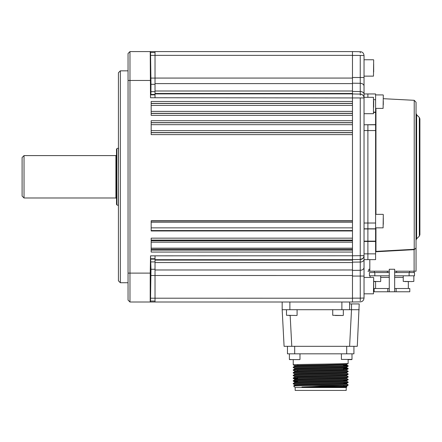 <?xml version="1.0" encoding="UTF-8"?>
<svg xmlns="http://www.w3.org/2000/svg" width="442" height="442" viewBox="0 0 442 442"><rect width="100%" height="100%" fill="white"/><g stroke="black" fill="none" stroke-linecap="round" stroke-linejoin="round"><path stroke-width="0.66" d="M150.794 266.88L150.484 284.217L150.794 266.88M150.49 69.361L150.788 86.704L150.49 69.361M120.346 282.742L118.417 280.814L118.417 72.764L120.346 70.836L120.346 282.742L128.053 282.742M120.346 70.836L128.053 70.836M150.523 97.743L150.523 94.853L150.921 94.455L150.987 84.311L150.534 51.576L352.478 51.576L352.478 101.456L151.17 101.456L151.17 115.351L352.478 115.351L352.478 120.721L151.17 120.721L151.17 134.611L352.478 134.611L352.478 220.729L151.17 220.729L151.17 230.967L352.478 230.967L352.478 238.161L151.17 238.161L151.17 252.056L352.478 252.056L352.478 302.008L150.507 302.008L150.982 269.272L150.551 255.841M352.478 249.294L151.17 249.294M151.17 240.774L352.478 240.774M155.02 301.041L150.523 301.041M129.976 302.008L128.053 300.079L128.053 53.499L129.976 51.576L129.976 302.008L150.507 302.008L150.208 302.008L150.225 273.106L150.534 255.841L155.02 255.841L155.02 302.008M150.208 51.576L150.507 51.576M129.976 51.576L150.225 51.576L150.507 97.743L155.02 97.743L155.02 93.886L352.478 93.886M155.02 51.576L155.02 93.886M155.02 52.537L150.551 52.537M150.534 51.576L150.225 51.576M349.589 303.93L359.208 303.93L357.291 346.313L284.09 346.313L282.173 309.709L282.173 302.008M349.6 346.313L351.517 309.709L359.208 309.709M351.517 303.93L351.517 309.709L341.881 309.709L341.881 302.008M289.875 302.008L289.875 309.709L341.881 309.709M289.875 309.709L282.173 309.709M349.589 302.008L349.589 309.709M335.323 315.489L343.136 315.489L335.323 315.489M339.323 315.489L336.561 315.489M290.328 315.489L289.035 315.489M297.449 359.606L293.389 359.606M289.388 353.827L289.388 359.412L291.643 359.606M351.738 359.606L347.992 359.606M348.163 359.606L351.804 359.606M346.688 364.307L348.13 363.473C349.893 363.915 291.516 364.368 293.239 364.821L294.692 365.667M293.239 364.821L293.239 359.606M348.141 363.462L348.141 359.606M343.561 368.241L348.13 368.484C349.871 368.948 291.488 369.401 293.239 369.855L293.25 370.263C291.516 369.799 349.893 369.346 348.141 368.893L348.13 368.484L346.688 367.65L346.699 367.02L348.13 366.191L348.13 365.772L343.511 365.528M346.213 387.535L295.168 387.535L295.168 390.424L346.213 390.424L346.213 387.535L346.937 386.816L346.688 386.667L337.373 387.054L301.914 387.054L348.141 385.192L348.13 384.783L346.688 383.949L346.699 383.319L343.826 383.103M294.692 384.684L293.25 383.844L293.25 383.424C291.488 382.987 349.871 382.529 348.141 382.076L346.688 381.231M293.239 381.12L293.239 380.722C291.488 380.269 349.871 379.816 348.141 379.363L348.13 379.772C349.893 380.214 291.516 380.667 293.239 381.12L297.549 381.363M346.699 383.96C348.302 384.413 293.079 384.866 294.687 385.319L294.687 384.667C293.079 384.214 348.302 383.761 346.699 383.313L348.13 382.49L348.141 382.076M294.692 379.247L293.25 378.413L293.239 378.004C291.488 377.551 349.871 377.098 348.141 376.645L348.13 377.054C349.893 377.496 291.516 377.949 293.239 378.402L297.593 378.65M348.141 379.363L346.688 378.518L346.699 377.882C348.302 378.33 293.079 378.783 294.687 379.236L294.687 379.882M293.239 375.683L293.239 375.286C291.488 374.838 349.871 374.385 348.141 373.932L348.141 374.33C349.893 374.777 291.516 375.23 293.239 375.683L294.692 376.534M293.239 372.971L293.239 372.573C291.488 372.12 349.871 371.667 348.141 371.214L348.13 371.623C349.893 372.065 291.516 372.518 293.239 372.971L294.692 373.816M348.141 373.932L346.688 373.081M348.141 371.214L346.688 370.368L346.699 369.727C348.302 370.181 293.079 370.634 294.687 371.087L294.687 371.733M348.141 366.18C349.893 366.633 291.516 367.087 293.239 367.54L293.25 367.125C291.543 366.689 349.837 366.236 348.141 365.783L346.688 364.937M343.567 368.639L345.285 368.694M348.13 385.203L346.688 386.037L346.699 386.678M336.268 385.612L312.185 385.612C329.091 385.336 348.81 385.065 348.141 384.794M348.141 382.479C349.893 382.927 291.516 383.38 293.239 383.833M293.239 380.722L294.692 379.871M293.239 378.004L294.692 377.159M348.141 374.33L346.688 375.175L346.699 375.811C348.302 376.264 293.079 376.717 294.687 377.17L294.687 376.518C293.079 376.07 348.302 375.617 346.699 375.164M293.239 375.286L294.692 374.44M293.239 372.573L294.692 371.728M295.168 387.535L293.582 385.954L312.185 385.612M346.699 380.601L346.699 381.242C348.302 381.695 293.079 382.148 294.687 382.601L294.687 381.954C293.079 381.501 348.302 381.048 346.699 380.595L343.777 380.385M294.687 374.446L294.687 373.805C293.079 373.352 348.302 372.899 346.699 372.446L346.699 373.098C348.302 373.551 293.079 374.004 294.687 374.451M346.699 367.661C348.302 368.114 293.079 368.567 294.687 369.02L294.687 368.374C293.079 367.921 348.302 367.468 346.699 367.015L346.699 367.015M346.699 364.302L346.699 364.948C348.307 365.401 293.079 365.854 294.687 366.308L294.687 365.656C294.477 365.379 311.577 365.131 324.975 364.904L346.699 364.296L343.484 364.081M301.914 387.054C316.616 386.711 347.92 386.369 346.699 386.026M346.699 378.529C348.302 378.982 293.079 379.435 294.687 379.888M346.699 370.379C348.302 370.832 293.079 371.286 294.687 371.739M343.882 386.231L343.865 385.435M343.782 380.8L343.771 380.009L343.782 380.8M343.589 369.943L343.578 369.147L343.589 369.943M343.495 364.512L343.478 363.716L343.495 364.512M297.842 364.567L297.825 365.44M297.742 370.004L297.731 370.877M297.621 376.965L297.61 377.755M294.692 385.308L293.582 385.954M346.937 386.816L337.373 387.054M353.92 353.827L353.92 346.313L353.92 353.827L287.46 353.827L287.46 346.313M116.495 204.386L116.495 149.192L116.876 148.65L116.876 204.928L116.495 204.386M24.028 197.977L22.1 196.055L22.1 157.523L24.028 155.601L24.028 197.977L115.915 197.977L115.915 155.601L116.495 155.02M367.888 93.953L364.037 93.953L367.888 93.953L367.888 97.323L367.888 93.953L375.595 93.953L375.595 228.801L364.037 228.801M364.037 113.699L373.473 113.699L373.473 97.323L364.037 97.323L364.037 77.51L364.037 267.432L364.037 253.846L367.888 253.846L367.888 259.625L364.037 259.625M375.595 124.777L367.888 124.777L367.888 130.556L367.888 124.777L364.037 124.777L375.595 124.633M367.888 228.801L375.595 228.801L367.888 228.801L367.888 130.556L367.888 241.144L375.595 241.144L375.595 259.625L367.888 259.625L369.816 259.625L367.888 259.625L367.888 253.846L375.595 253.846M364.037 241.144L367.888 241.144L367.888 228.945L364.037 228.945M375.595 241.442L367.888 241.442L367.888 253.846L367.888 241.442L364.037 241.442M155.02 255.841L352.478 255.769L352.478 275.515L150.921 275.499M364.037 259.448A3.851 2.597 180 0 1 360.247 262.045L360.247 259.487C362.468 259.366 363.733 258.078 364.037 255.636A3.851 3.851 0 0 1 360.247 259.487A3.851 3.851 0 0 0 364.037 255.636L352.478 255.769L352.478 78.068L155.02 78.068M360.495 301.858L360.247 301.869C362.468 301.742 363.733 300.461 364.037 298.018L364.037 276.068L360.247 276.068L360.247 270.277L352.478 270.377L352.478 262.139L360.247 262.045L360.247 270.277A3.851 2.845 180 0 0 364.037 267.432L364.037 276.068L364.037 267.432M360.274 95.251L360.247 94.091C362.556 94.35 363.816 95.632 364.037 97.942L155.02 97.743M364.037 94.129A3.851 2.597 180 0 0 360.247 91.533L352.478 91.439L352.478 83.201L360.247 83.3L360.247 55.427L364.037 55.559L364.037 77.51L352.478 77.51M362.346 301.206L361.683 301.566M364.037 298.018L360.247 298.151L360.258 298.499M360.274 300.836L360.247 276.068L352.478 276.068M362.915 258.355L360.247 259.487L360.258 97.809M364.037 97.942A3.851 3.851 0 0 0 360.247 94.091L360.247 83.3A3.851 2.845 180 0 1 364.037 86.151M360.274 52.907L360.247 51.708C362.468 51.836 363.733 53.117 364.037 55.559M352.478 51.576L360.512 51.725M363.65 257.316L363.893 256.664M360.247 301.869L352.478 302.008M360.247 259.487L352.478 259.625M352.478 93.953L360.247 94.091M419.9 176.789L419.9 234.746L419.336 236.111L419.336 117.473L419.9 118.832L419.9 176.789M375.96 227.84L375.96 251.399L414.22 249.288L414.22 100.312L416.049 102.235L416.049 247.973L414.22 249.653L416.049 247.973L416.049 271.184L394.662 271.184M375.96 251.399L375.595 251.89M368.849 269.255L368.849 271.184L368.849 269.255L369.816 269.255L368.849 269.255M397.944 250.189L392.115 250.509M367.888 228.945L375.595 228.945L375.595 241.144M367.888 241.442L367.888 241.144M367.888 259.625L369.816 259.625L369.816 271.184L367.888 271.184L389.269 271.184M416.049 247.973L414.22 249.653L375.606 251.785M414.099 249.294L414.121 271.184M419.336 117.473L416.613 114.743L416.613 238.835L416.049 240.194L416.049 176.789M412.027 281.587L403.237 281.394L412.027 281.587M406.64 281.587L409.331 281.587M405.038 281.587L405.844 281.587M411.226 281.587L413.834 281.394L413.834 275.808M389.269 277.427L380.7 277.427M375.595 281.587L375.595 288.504M396.59 271.184L396.59 272.532L394.662 272.532L394.662 291.201M408.342 281.587L408.342 288.504M403.237 277.427L394.662 277.427M394.662 275.808L414.508 275.808L414.508 272.532L394.662 272.532L394.662 269.255L389.269 269.255L389.269 291.781L394.662 291.781L374.147 291.781L374.147 288.504L389.269 288.504M387.347 271.184L387.347 272.532L389.269 272.532L374.822 272.532L374.822 275.808L389.269 275.808M374.341 271.184L374.341 272.532M414.027 271.184L414.027 272.532L414.027 271.184M394.662 291.781L409.784 291.781L409.784 288.504L394.662 288.504L394.662 291.781L394.662 269.255M388.529 277.427L389.269 277.156M374.822 275.808L369.429 275.808L369.429 272.532L369.429 275.808L369.429 272.532L374.822 272.532M409.11 275.808L409.11 272.532M377.413 281.587L378.048 281.587M376.031 281.587L373.667 281.587L373.667 277.637L373.667 289.665M383.297 101.069L383.297 104.776M383.297 217.834L383.297 224.359M383.297 223.238L383.297 219.978M373.667 63.913L373.667 71.985M373.667 71.51L373.667 67.471M373.667 101.13L373.667 107.29M373.667 289.19L373.667 281.593M151.17 242.188L352.478 242.188M352.478 248.166L151.17 248.166M352.478 113.312L151.17 113.312M151.17 113.428L352.478 113.428M151.17 111.39L352.478 111.39M352.478 103.378L151.17 103.378M151.17 103.489L352.478 103.489M352.478 105.417L151.17 105.417M352.478 122.644L151.17 122.644M151.17 122.754L352.478 122.754M352.478 124.677L151.17 124.677M151.17 130.655L352.478 130.655M352.478 132.578L151.17 132.578M151.17 132.688L352.478 132.688M151.17 221.006L352.478 221.006M352.478 222.238L151.17 222.238M151.17 227.862L352.478 227.862M352.478 230.564L151.17 230.564M151.17 250.133L352.478 250.133M352.478 240.089L151.17 240.089M155.02 258.725L150.545 258.725M155.02 259.123L150.932 259.123M155.02 261.918L150.987 261.918M155.02 269.272L150.982 269.272M352.478 298.217L150.523 298.201M150.208 80.472L128.053 80.472M150.225 273.106L128.053 273.106M352.478 259.692L155.02 259.692M155.02 260.084L352.478 260.084M352.478 262.57L155.02 262.57M155.02 269.979L352.478 269.979M352.478 55.361L155.02 55.361M352.478 83.599L155.02 83.599M155.02 91.008L352.478 91.008M352.478 93.494L155.02 93.494M155.02 94.853L150.523 94.853M155.02 94.455L150.921 94.455M155.02 91.66L150.982 91.66M155.02 84.311L150.987 84.311M155.02 78.085L150.932 78.085M155.02 55.377L150.545 55.377M290.167 315.489L291.786 346.313M332.732 309.709L332.732 315.295L343.136 315.489M286.499 309.709L286.499 315.295L296.902 315.489M289.582 359.606L299.792 359.606M341.401 353.827L341.401 359.412L351.992 359.412L351.992 353.827L351.992 359.412M346.699 346.313L346.699 353.827M294.687 353.827L294.687 346.313M116.876 204.928L118.323 205.458L118.522 148.087M375.595 130.556L364.037 130.556M364.037 223.022L375.595 223.022M352.478 298.151L360.247 298.151M360.247 55.427L352.478 55.427M375.96 108.4L375.96 214.353M375.595 112.434L373.667 112.434M373.667 112.135L375.595 112.135M375.595 99.732L373.667 99.732M396.137 288.504L396.137 291.781M409.596 271.184L409.596 272.532M387.794 291.781L387.794 288.504M373.667 281.394L380.507 281.587M375.595 108.4L383.103 108.4L383.297 95.113M375.595 227.84L383.103 227.84L383.297 214.547M364.037 76.135L373.473 76.135L373.667 59.952M364.037 293.819L373.473 293.819L373.667 277.637M343.323 309.709L343.323 315.295M297.09 309.709L297.09 315.295M299.98 353.827L299.98 359.412M293.25 367.551L294.692 368.385M348.13 368.91L346.688 369.744M293.25 370.263L294.692 371.098M348.13 371.623L346.688 372.457M348.13 377.054L346.688 377.893M348.13 379.772L346.688 380.606M293.25 381.131L294.692 381.965M293.25 383.424L294.692 382.59M348.13 376.634L346.688 375.799M293.25 369.844L294.692 369.009M293.25 367.125L294.692 366.291M115.915 155.601L24.028 155.601M115.915 197.977L116.495 198.557M116.876 148.65L118.323 148.12M416.613 114.743L416.049 113.384M419.336 236.111L416.613 238.835M414.22 100.312L383.297 98.693M403.237 275.808L403.237 281.394M370.103 275.808L370.103 277.443L370.103 275.808M380.7 275.808L380.7 281.394M375.595 94.919L383.103 94.919M375.595 214.353L383.103 214.353M364.037 59.758L373.473 59.758M364.037 277.443L373.473 277.443"/></g></svg>
